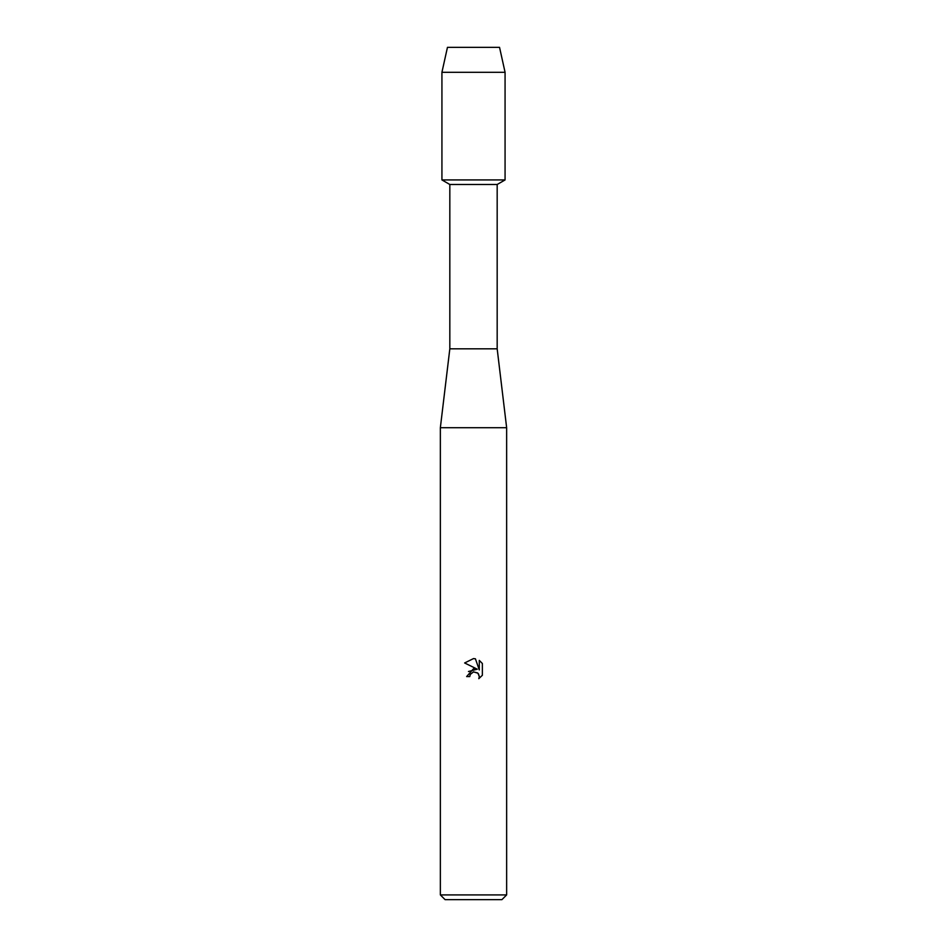<?xml version="1.0" encoding="UTF-8"?>
<svg xmlns="http://www.w3.org/2000/svg" width="947" height="947" viewBox="0 0 947 947"><rect width="100%" height="100%" fill="white"/><g stroke="black" fill="none" stroke-linecap="round" stroke-linejoin="round"><path stroke-width="1.42" d="M499.543 47.35L447.458 47.35L499.543 47.35L505.071 72.292L505.071 179.93L473.5 179.93L505.071 179.93L497.175 184.487L497.175 348.816L506.645 427.724L506.645 894.915L440.355 894.915L445.09 899.65L501.91 899.65L506.645 894.915M497.175 348.816L449.825 348.816L449.825 184.487L497.175 184.487M449.825 348.816L440.355 427.724L506.645 427.724M473.5 671.897L470.28 674.418L469.771 676.584L466.634 676.584L473.5 668.736L477.3 669.198L464.634 662.959L473.5 658.591L475.418 658.804L479.289 669.931L479.289 660.39L482.366 663.504L482.366 675.27L478.803 678.679L479.3 676.549L477.904 673.187L473.5 671.897L477.667 672.962M469.771 676.584L470.091 674.832M478.448 673.826L479.3 676.549L478.803 678.679L482.366 675.27M477.3 669.198L468.445 671.518M470.28 674.418L473.429 671.92M482.366 663.504L479.289 660.402M475.418 658.804L473.784 658.603M473.5 658.591L464.634 662.959M447.458 47.35L441.929 72.292L441.929 179.93L473.5 179.93L441.929 179.93L449.825 184.487M441.929 72.292L505.071 72.292M440.355 427.724L440.355 894.915"/></g></svg>
